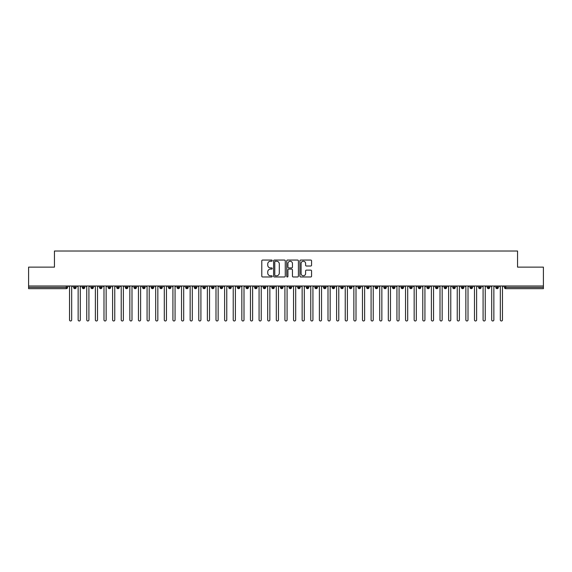 <?xml version="1.0" encoding="UTF-8"?>
<svg xmlns="http://www.w3.org/2000/svg" width="572" height="572" viewBox="0 0 572 572"><rect width="100%" height="100%" fill="white"/><g stroke="black" fill="none" stroke-linecap="round" stroke-linejoin="round"><path stroke-width="0.86" d="M272.215 260.646A0.593 0.593 0 0 0 271.621 260.053L262.634 260.053A0.844 0.844 0 0 0 261.79 260.896L261.79 276.119A0.844 0.844 0 0 0 262.634 276.97L271.621 276.97A0.593 0.593 0 0 0 272.215 276.376A0.593 0.593 0 0 0 271.621 275.783L270.463 275.783A2.703 2.703 0 0 1 267.753 273.08L267.753 271.807A2.703 2.703 0 0 1 270.463 269.105L271.621 269.105A0.593 0.593 0 0 0 272.215 268.511A0.593 0.593 0 0 0 271.621 267.918L270.463 267.918A2.703 2.703 0 0 1 267.753 265.215L267.753 263.942A2.703 2.703 0 0 1 270.463 261.24L271.621 261.24A0.593 0.593 0 0 0 272.215 260.646M310.718 266.016A0.844 0.844 0 0 0 311.561 265.172L311.561 260.896A0.844 0.844 0 0 0 310.718 260.053L300.736 260.053A0.844 0.844 0 0 0 299.892 260.896L299.892 276.119A0.844 0.844 0 0 0 300.736 276.97L310.718 276.97A0.844 0.844 0 0 0 311.561 276.119L311.561 270.964A0.844 0.844 0 0 0 310.718 270.12L306.442 270.12A0.844 0.844 0 0 0 305.598 270.964L305.598 273.523A2.259 2.259 0 0 1 303.339 275.783A2.259 2.259 0 0 1 301.072 273.523L301.072 263.499A2.259 2.259 0 0 1 303.339 261.24A2.259 2.259 0 0 1 305.598 263.499L305.598 265.172A0.844 0.844 0 0 0 306.442 266.016L310.718 266.016M28.6 286L543.4 286L543.4 267.131L517.553 267.131L517.553 251.022L54.447 251.022L54.447 267.131L28.6 267.131L28.6 287.38L66.273 287.38L66.273 286M285.264 260.896A0.844 0.844 0 0 0 284.413 260.053L274.438 260.053A0.844 0.844 0 0 0 273.588 260.896L273.588 276.119A0.844 0.844 0 0 0 274.438 276.97L284.413 276.97A0.844 0.844 0 0 0 285.264 276.119L285.264 260.896M287.587 260.053L297.562 260.053A0.844 0.844 0 0 1 298.412 260.896L298.412 276.119A0.844 0.844 0 0 1 297.562 276.97L293.293 276.97A0.844 0.844 0 0 1 292.449 276.119L292.449 269.948A0.844 0.844 0 0 0 291.606 269.105L288.767 269.105A0.844 0.844 0 0 0 287.923 269.948L287.923 276.376A0.593 0.593 0 0 1 287.33 276.97A0.593 0.593 0 0 1 286.736 276.376L286.736 260.896A0.844 0.844 0 0 1 287.587 260.053M67.567 287.38L66.273 287.38L66.273 288.674A1.294 1.294 0 0 0 67.567 287.38L67.567 286L67.567 287.38A1.294 1.294 0 0 1 66.273 288.674L28.6 288.674L28.6 287.38M543.4 286L543.4 288.674L505.727 288.674A1.294 1.294 0 0 1 504.433 287.38L504.433 286M74.932 286L74.932 288.674A1.294 1.294 0 0 1 73.638 287.38L73.638 286M76.183 286L76.183 287.38A1.294 1.294 0 0 1 74.932 288.674A1.294 1.294 0 0 0 76.183 287.38L73.638 287.38A1.294 1.294 0 0 0 74.932 288.674M83.548 286L83.548 288.674A1.294 1.294 0 0 1 82.254 287.38L82.254 286L82.254 287.38A1.294 1.294 0 0 0 83.548 288.674A1.294 1.294 0 0 0 84.799 287.38L84.799 286M92.163 286L92.163 288.674A1.294 1.294 0 0 1 90.869 287.38L90.869 286L90.869 287.38A1.294 1.294 0 0 0 92.163 288.674A1.294 1.294 0 0 0 93.415 287.38L93.415 286M100.779 286L100.779 288.674A1.294 1.294 0 0 1 99.485 287.38L99.485 286L99.485 287.38A1.294 1.294 0 0 0 100.779 288.674A1.294 1.294 0 0 0 102.03 287.38L102.03 286M109.395 286L109.395 288.674A1.294 1.294 0 0 1 108.101 287.38L108.101 286L108.101 287.38A1.294 1.294 0 0 0 109.395 288.674A1.294 1.294 0 0 0 110.646 287.38L110.646 286M118.011 286L118.011 288.674A1.294 1.294 0 0 1 116.717 287.38L116.717 286L116.717 287.38A1.294 1.294 0 0 0 118.011 288.674A1.294 1.294 0 0 0 119.262 287.38L119.262 286M126.626 286L126.626 288.674A1.294 1.294 0 0 1 125.332 287.38L125.332 286L125.332 287.38A1.294 1.294 0 0 0 126.626 288.674A1.294 1.294 0 0 0 127.878 287.38L127.878 286M135.242 286L135.242 288.674A1.294 1.294 0 0 1 133.948 287.38L133.948 286L133.948 287.38A1.294 1.294 0 0 0 135.242 288.674A1.294 1.294 0 0 0 136.494 287.38L136.494 286M143.858 286L143.858 288.674A1.294 1.294 0 0 1 142.564 287.38L142.564 286L142.564 287.38A1.294 1.294 0 0 0 143.858 288.674A1.294 1.294 0 0 0 145.109 287.38L145.109 286M152.474 286L152.474 288.674A1.294 1.294 0 0 1 151.18 287.38L151.18 286L151.18 287.38A1.294 1.294 0 0 0 152.474 288.674A1.294 1.294 0 0 0 153.725 287.38L153.725 286M161.09 286L161.09 288.674A1.294 1.294 0 0 1 159.795 287.38L159.795 286L159.795 287.38A1.294 1.294 0 0 0 161.09 288.674A1.294 1.294 0 0 0 162.341 287.38L162.341 286M169.705 286L169.705 288.674A1.294 1.294 0 0 1 168.411 287.38L168.411 286L168.411 287.38A1.294 1.294 0 0 0 169.705 288.674A1.294 1.294 0 0 0 170.956 287.38L170.956 286M178.321 286L178.321 288.674A1.294 1.294 0 0 1 177.027 287.38A1.294 1.294 0 0 0 178.321 288.674A1.294 1.294 0 0 1 177.027 287.38L177.027 286M179.572 286L179.572 287.38A1.294 1.294 0 0 1 178.321 288.674A1.294 1.294 0 0 0 179.572 287.38L177.027 287.38M186.937 288.674A1.294 1.294 0 0 1 185.65 287.38L185.65 286L185.65 287.38A1.294 1.294 0 0 0 186.937 288.674A1.294 1.294 0 0 0 188.188 287.38L188.188 286L188.188 287.38A1.294 1.294 0 0 1 186.937 288.674L186.937 287.38L188.188 287.38M195.552 286L195.552 288.674A1.294 1.294 0 0 1 194.265 287.38L194.265 286L194.265 287.38A1.294 1.294 0 0 0 195.552 288.674A1.294 1.294 0 0 0 196.804 287.38L196.804 286M204.168 286L204.168 288.674A1.294 1.294 0 0 1 202.881 287.38L202.881 286L202.881 287.38A1.294 1.294 0 0 0 204.168 288.674A1.294 1.294 0 0 0 205.419 287.38L205.419 286M212.784 286L212.784 287.38L211.497 287.38L211.497 286L211.497 287.38A1.294 1.294 0 0 0 212.784 288.674A1.294 1.294 0 0 0 214.035 287.38L214.035 286L214.035 287.38A1.294 1.294 0 0 1 212.784 288.674A1.294 1.294 0 0 1 211.497 287.38A1.294 1.294 0 0 0 212.784 288.674L212.784 287.38L214.035 287.38M221.4 286L221.4 288.674A1.294 1.294 0 0 1 220.113 287.38L220.113 286L220.113 287.38A1.294 1.294 0 0 0 221.4 288.674A1.294 1.294 0 0 0 222.651 287.38L222.651 286M230.015 286L230.015 288.674A1.294 1.294 0 0 1 228.728 287.38L228.728 286L228.728 287.38A1.294 1.294 0 0 0 230.015 288.674A1.294 1.294 0 0 0 231.267 287.38L231.267 286M238.631 286L238.631 288.674A1.294 1.294 0 0 1 237.344 287.38L237.344 286L237.344 287.38A1.294 1.294 0 0 0 238.631 288.674A1.294 1.294 0 0 0 239.882 287.38L239.882 286M247.247 286L247.247 288.674A1.294 1.294 0 0 1 245.96 287.38L245.96 286M248.498 286L248.498 287.38A1.294 1.294 0 0 1 247.247 288.674A1.294 1.294 0 0 0 248.498 287.38L245.96 287.38A1.294 1.294 0 0 0 247.247 288.674M255.863 288.674A1.294 1.294 0 0 1 254.576 287.38L254.576 286L254.576 287.38A1.294 1.294 0 0 0 255.863 288.674A1.294 1.294 0 0 0 257.114 287.38L257.114 286L257.114 287.38A1.294 1.294 0 0 1 255.863 288.674L255.863 287.38L257.114 287.38M264.478 286L264.478 288.674A1.294 1.294 0 0 1 263.192 287.38L263.192 286M265.73 286L265.73 287.38A1.294 1.294 0 0 1 264.478 288.674A1.294 1.294 0 0 0 265.73 287.38L263.192 287.38A1.294 1.294 0 0 0 264.478 288.674M273.094 286L273.094 288.674A1.294 1.294 0 0 1 271.807 287.38L271.807 286M274.345 286L274.345 287.38L274.345 286M281.717 286L281.717 288.674A1.294 1.294 0 0 1 280.423 287.38A1.294 1.294 0 0 0 281.717 288.674A1.294 1.294 0 0 1 280.423 287.38L280.423 286M282.961 286L282.961 287.38L282.961 286M290.333 286L290.333 288.674A1.294 1.294 0 0 1 289.039 287.38L289.039 286M291.577 286L291.577 287.38L291.577 286M298.949 286L298.949 288.674A1.294 1.294 0 0 1 297.654 287.38L297.654 286M300.193 286L300.193 287.38A1.294 1.294 0 0 1 298.949 288.674A1.294 1.294 0 0 0 300.193 287.38L297.654 287.38A1.294 1.294 0 0 0 298.949 288.674M307.564 286L307.564 288.674A1.294 1.294 0 0 1 306.27 287.38L306.27 286M308.808 286L308.808 287.38L308.808 286M316.18 286L316.18 288.674A1.294 1.294 0 0 1 314.886 287.38L314.886 286M317.424 286L317.424 287.38L317.424 286M324.796 286L324.796 288.674A1.294 1.294 0 0 1 323.502 287.38L323.502 286M326.04 286L326.04 287.38L326.04 286M333.412 286L333.412 288.674A1.294 1.294 0 0 1 332.118 287.38L332.118 286M334.656 286L334.656 287.38A1.294 1.294 0 0 1 333.412 288.674A1.294 1.294 0 0 0 334.656 287.38L332.118 287.38A1.294 1.294 0 0 0 333.412 288.674M342.027 286L342.027 288.674A1.294 1.294 0 0 1 340.733 287.38L340.733 286L340.733 287.38A1.294 1.294 0 0 0 342.027 288.674A1.294 1.294 0 0 0 343.272 287.38L343.272 286M350.643 286L350.643 288.674A1.294 1.294 0 0 1 349.349 287.38L349.349 286M351.887 286L351.887 287.38L351.887 286M359.259 286L359.259 288.674A1.294 1.294 0 0 1 357.965 287.38A1.294 1.294 0 0 0 359.259 288.674A1.294 1.294 0 0 1 357.965 287.38L357.965 286M360.503 286L360.503 287.38L360.503 286M367.875 286L367.875 288.674A1.294 1.294 0 0 1 366.581 287.38L366.581 286L366.581 287.38A1.294 1.294 0 0 0 367.875 288.674A1.294 1.294 0 0 0 369.119 287.38L369.119 286M376.49 286L376.49 288.674A1.294 1.294 0 0 1 375.196 287.38A1.294 1.294 0 0 0 376.49 288.674A1.294 1.294 0 0 1 375.196 287.38L375.196 286M377.734 286L377.734 287.38A1.294 1.294 0 0 1 376.49 288.674A1.294 1.294 0 0 0 377.734 287.38L375.196 287.38M385.106 286L385.106 288.674A1.294 1.294 0 0 1 383.812 287.38L383.812 286L383.812 287.38A1.294 1.294 0 0 0 385.106 288.674A1.294 1.294 0 0 0 386.35 287.38L386.35 286M393.722 286L393.722 288.674A1.294 1.294 0 0 1 392.428 287.38L392.428 286M394.973 286L394.973 287.38L394.973 286M402.338 286L402.338 288.674A1.294 1.294 0 0 1 401.043 287.38A1.294 1.294 0 0 0 402.338 288.674A1.294 1.294 0 0 1 401.043 287.38L401.043 286M403.589 286L403.589 287.38L403.589 286M410.953 286L410.953 288.674A1.294 1.294 0 0 1 409.659 287.38L409.659 286M412.205 286L412.205 287.38L412.205 286M419.569 286L419.569 288.674A1.294 1.294 0 0 1 418.275 287.38L418.275 286M420.82 286L420.82 287.38A1.294 1.294 0 0 1 419.569 288.674A1.294 1.294 0 0 0 420.82 287.38L418.275 287.38A1.294 1.294 0 0 0 419.569 288.674M428.185 286L428.185 288.674A1.294 1.294 0 0 1 426.891 287.38A1.294 1.294 0 0 0 428.185 288.674A1.294 1.294 0 0 1 426.891 287.38L426.891 286M429.436 286L429.436 287.38A1.294 1.294 0 0 1 428.185 288.674A1.294 1.294 0 0 0 429.436 287.38L426.891 287.38M436.801 286L436.801 288.674A1.294 1.294 0 0 1 435.507 287.38A1.294 1.294 0 0 0 436.801 288.674A1.294 1.294 0 0 1 435.507 287.38L435.507 286M438.052 286L438.052 287.38L438.052 286M445.416 286L445.416 288.674A1.294 1.294 0 0 1 444.122 287.38L444.122 286L444.122 287.38A1.294 1.294 0 0 0 445.416 288.674A1.294 1.294 0 0 0 446.668 287.38L446.668 286M454.032 286L454.032 288.674A1.294 1.294 0 0 1 452.738 287.38A1.294 1.294 0 0 0 454.032 288.674A1.294 1.294 0 0 1 452.738 287.38L452.738 286M455.283 286L455.283 287.38A1.294 1.294 0 0 1 454.032 288.674A1.294 1.294 0 0 0 455.283 287.38L452.738 287.38M462.648 286L462.648 288.674A1.294 1.294 0 0 1 461.354 287.38A1.294 1.294 0 0 0 462.648 288.674A1.294 1.294 0 0 1 461.354 287.38L461.354 286M463.899 286L463.899 287.38L463.899 286M471.264 286L471.264 288.674A1.294 1.294 0 0 1 469.969 287.38L469.969 286M472.515 286L472.515 287.38L472.515 286M479.879 286L479.879 288.674A1.294 1.294 0 0 1 478.585 287.38A1.294 1.294 0 0 0 479.879 288.674A1.294 1.294 0 0 1 478.585 287.38L478.585 286M481.131 286L481.131 287.38L481.131 286M488.495 286L488.495 288.674A1.294 1.294 0 0 1 487.201 287.38A1.294 1.294 0 0 0 488.495 288.674A1.294 1.294 0 0 1 487.201 287.38L487.201 286M489.746 286L489.746 287.38L489.746 286M497.111 286L497.111 288.674A1.294 1.294 0 0 1 495.817 287.38A1.294 1.294 0 0 0 497.111 288.674A1.294 1.294 0 0 1 495.817 287.38L495.817 286M498.362 286L498.362 287.38A1.294 1.294 0 0 1 497.111 288.674A1.294 1.294 0 0 0 498.362 287.38L495.817 287.38M186.937 286L186.937 287.38L185.65 287.38M255.863 286L255.863 287.38L254.576 287.38M273.094 288.674A1.294 1.294 0 0 0 274.345 287.38A1.294 1.294 0 0 1 273.094 288.674A1.294 1.294 0 0 1 271.807 287.38L274.345 287.38M281.717 288.674A1.294 1.294 0 0 0 282.961 287.38A1.294 1.294 0 0 1 281.717 288.674M290.333 288.674A1.294 1.294 0 0 0 291.577 287.38A1.294 1.294 0 0 1 290.333 288.674A1.294 1.294 0 0 1 289.039 287.38L291.577 287.38M307.564 288.674A1.294 1.294 0 0 0 308.808 287.38A1.294 1.294 0 0 1 307.564 288.674A1.294 1.294 0 0 1 306.27 287.38L308.808 287.38M316.18 288.674A1.294 1.294 0 0 0 317.424 287.38A1.294 1.294 0 0 1 316.18 288.674A1.294 1.294 0 0 1 314.886 287.38L317.424 287.38M324.796 288.674A1.294 1.294 0 0 0 326.04 287.38A1.294 1.294 0 0 1 324.796 288.674A1.294 1.294 0 0 1 323.502 287.38L326.04 287.38M350.643 288.674A1.294 1.294 0 0 0 351.887 287.38A1.294 1.294 0 0 1 350.643 288.674A1.294 1.294 0 0 1 349.349 287.38L351.887 287.38M359.259 288.674A1.294 1.294 0 0 0 360.503 287.38A1.294 1.294 0 0 1 359.259 288.674M393.722 288.674A1.294 1.294 0 0 0 394.973 287.38A1.294 1.294 0 0 1 393.722 288.674A1.294 1.294 0 0 1 392.428 287.38L394.973 287.38M402.338 288.674A1.294 1.294 0 0 0 403.589 287.38A1.294 1.294 0 0 1 402.338 288.674M410.953 288.674A1.294 1.294 0 0 0 412.205 287.38A1.294 1.294 0 0 1 410.953 288.674A1.294 1.294 0 0 1 409.659 287.38L412.205 287.38M436.801 288.674A1.294 1.294 0 0 0 438.052 287.38A1.294 1.294 0 0 1 436.801 288.674M462.648 288.674A1.294 1.294 0 0 0 463.899 287.38A1.294 1.294 0 0 1 462.648 288.674M471.264 288.674A1.294 1.294 0 0 0 472.515 287.38A1.294 1.294 0 0 1 471.264 288.674A1.294 1.294 0 0 1 469.969 287.38L472.515 287.38M479.879 288.674A1.294 1.294 0 0 0 481.131 287.38A1.294 1.294 0 0 1 479.879 288.674M488.495 288.674A1.294 1.294 0 0 0 489.746 287.38A1.294 1.294 0 0 1 488.495 288.674M275.368 261.24A0.593 0.593 0 0 0 274.774 261.826L274.774 275.189A0.593 0.593 0 0 0 275.368 275.783L276.591 275.783A2.703 2.703 0 0 0 279.3 273.08L279.3 263.942A2.703 2.703 0 0 0 276.591 261.24L275.368 261.24M292.449 263.542A2.259 2.259 0 0 0 290.183 261.282A2.259 2.259 0 0 0 287.923 263.542L287.923 267.074A0.844 0.844 0 0 0 288.767 267.918L291.606 267.918A0.844 0.844 0 0 0 292.449 267.074L292.449 263.542M68.447 286L69.527 287.08L69.527 319.905A1.08 1.08 0 0 0 70.599 320.978A1.08 1.08 0 0 0 71.679 319.905L71.679 287.08L72.758 286M77.063 286L78.142 287.08L78.142 319.905A1.08 1.08 0 0 0 79.215 320.978A1.08 1.08 0 0 0 80.294 319.905L80.294 287.08L81.374 286M85.678 286L86.758 287.08L86.758 319.905A1.08 1.08 0 0 0 87.838 320.978A1.08 1.08 0 0 0 88.91 319.905L88.91 287.08L89.99 286M94.294 286L95.374 287.08L95.374 319.905A1.08 1.08 0 0 0 96.454 320.978A1.08 1.08 0 0 0 97.526 319.905L97.526 287.08L98.606 286M102.91 286L103.99 287.08L103.99 319.905A1.08 1.08 0 0 0 105.069 320.978A1.08 1.08 0 0 0 106.142 319.905L106.142 287.08L107.221 286M111.526 286L112.605 287.08L112.605 319.905A1.08 1.08 0 0 0 113.685 320.978A1.08 1.08 0 0 0 114.757 319.905L114.757 287.08L115.837 286M120.141 286L121.221 287.08L121.221 319.905A1.08 1.08 0 0 0 122.301 320.978A1.08 1.08 0 0 0 123.373 319.905L123.373 287.08L124.453 286M128.757 286L129.837 287.08L129.837 319.905A1.08 1.08 0 0 0 130.916 320.978A1.08 1.08 0 0 0 131.989 319.905L131.989 287.08L133.069 286M137.373 286L138.453 287.08L138.453 319.905A1.08 1.08 0 0 0 139.532 320.978A1.08 1.08 0 0 0 140.605 319.905L140.605 287.08L141.684 286M145.989 286L147.068 287.08L147.068 319.905A1.08 1.08 0 0 0 148.148 320.978A1.08 1.08 0 0 0 149.22 319.905L149.22 287.08L150.3 286M154.604 286L155.684 287.08L155.684 319.905A1.08 1.08 0 0 0 156.764 320.978A1.08 1.08 0 0 0 157.836 319.905L157.836 287.08L158.916 286M163.22 286L164.3 287.08L164.3 319.905A1.08 1.08 0 0 0 165.38 320.978A1.08 1.08 0 0 0 166.452 319.905L166.452 287.08L167.532 286M171.836 286L172.916 287.08L172.916 319.905A1.08 1.08 0 0 0 173.995 320.978A1.08 1.08 0 0 0 175.068 319.905L175.068 287.08L176.147 286M180.452 286L181.531 287.08L181.531 319.905A1.08 1.08 0 0 0 182.611 320.978A1.08 1.08 0 0 0 183.683 319.905L183.683 287.08L184.763 286M189.075 286L190.147 287.08L190.147 319.905A1.08 1.08 0 0 0 191.227 320.978A1.08 1.08 0 0 0 192.299 319.905L192.299 287.08L193.379 286M197.69 286L198.763 287.08L198.763 319.905A1.08 1.08 0 0 0 199.843 320.978A1.08 1.08 0 0 0 200.915 319.905L200.915 287.08L201.995 286M206.306 286L207.379 287.08L207.379 319.905A1.08 1.08 0 0 0 208.458 320.978A1.08 1.08 0 0 0 209.531 319.905L209.531 287.08L210.61 286M214.922 286L215.994 287.08L215.994 319.905A1.08 1.08 0 0 0 217.074 320.978A1.08 1.08 0 0 0 218.147 319.905L218.147 287.08L219.226 286M223.538 286L224.61 287.08L224.61 319.905A1.08 1.08 0 0 0 225.69 320.978A1.08 1.08 0 0 0 226.762 319.905L226.762 287.08L227.842 286M232.153 286L233.226 287.08L233.226 319.905A1.08 1.08 0 0 0 234.305 320.978A1.08 1.08 0 0 0 235.385 319.905L235.385 287.08L236.458 286M240.769 286L241.842 287.08L241.842 319.905A1.08 1.08 0 0 0 242.921 320.978A1.08 1.08 0 0 0 244.001 319.905L244.001 287.08L245.073 286M249.385 286L250.457 287.08L250.457 319.905A1.08 1.08 0 0 0 251.537 320.978A1.08 1.08 0 0 0 252.617 319.905L252.617 287.08L253.689 286M258.001 286L259.073 287.08L259.073 319.905A1.08 1.08 0 0 0 260.153 320.978A1.08 1.08 0 0 0 261.232 319.905L261.232 287.08L262.305 286M266.616 286L267.689 287.08L267.689 319.905A1.08 1.08 0 0 0 268.768 320.978A1.08 1.08 0 0 0 269.848 319.905L269.848 287.08L270.921 286M275.232 286L276.305 287.08L276.305 319.905A1.08 1.08 0 0 0 277.384 320.978A1.08 1.08 0 0 0 278.464 319.905L278.464 287.08L279.536 286M283.848 286L284.92 287.08L284.92 319.905A1.08 1.08 0 0 0 286 320.978A1.08 1.08 0 0 0 287.08 319.905L287.08 287.08L288.152 286M292.464 286L293.536 287.08L293.536 319.905A1.08 1.08 0 0 0 294.616 320.978A1.08 1.08 0 0 0 295.695 319.905L295.695 287.08L296.768 286M301.079 286L302.152 287.08L302.152 319.905A1.08 1.08 0 0 0 303.231 320.978A1.08 1.08 0 0 0 304.311 319.905L304.311 287.08L305.384 286M309.695 286L310.768 287.08L310.768 319.905A1.08 1.08 0 0 0 311.847 320.978A1.08 1.08 0 0 0 312.927 319.905L312.927 287.08L313.999 286M318.311 286L319.383 287.08L319.383 319.905A1.08 1.08 0 0 0 320.463 320.978A1.08 1.08 0 0 0 321.543 319.905L321.543 287.08L322.615 286M326.927 286L327.999 287.08L327.999 319.905A1.08 1.08 0 0 0 329.079 320.978A1.08 1.08 0 0 0 330.158 319.905L330.158 287.08L331.231 286M335.542 286L336.615 287.08L336.615 319.905A1.08 1.08 0 0 0 337.695 320.978A1.08 1.08 0 0 0 338.774 319.905L338.774 287.08L339.847 286M344.158 286L345.238 287.08L345.238 319.905A1.08 1.08 0 0 0 346.31 320.978A1.08 1.08 0 0 0 347.39 319.905L347.39 287.08L348.462 286M352.774 286L353.853 287.08L353.853 319.905A1.08 1.08 0 0 0 354.926 320.978A1.08 1.08 0 0 0 356.006 319.905L356.006 287.08L357.078 286M361.39 286L362.469 287.08L362.469 319.905A1.08 1.08 0 0 0 363.542 320.978A1.08 1.08 0 0 0 364.621 319.905L364.621 287.08L365.694 286M370.005 286L371.085 287.08L371.085 319.905A1.08 1.08 0 0 0 372.157 320.978A1.08 1.08 0 0 0 373.237 319.905L373.237 287.08L374.31 286M378.621 286L379.701 287.08L379.701 319.905A1.08 1.08 0 0 0 380.773 320.978A1.08 1.08 0 0 0 381.853 319.905L381.853 287.08L382.925 286M387.237 286L388.317 287.08L388.317 319.905A1.08 1.08 0 0 0 389.389 320.978A1.08 1.08 0 0 0 390.469 319.905L390.469 287.08L391.548 286M395.853 286L396.932 287.08L396.932 319.905A1.08 1.08 0 0 0 398.005 320.978A1.08 1.08 0 0 0 399.084 319.905L399.084 287.08L400.164 286M404.468 286L405.548 287.08L405.548 319.905A1.08 1.08 0 0 0 406.62 320.978A1.08 1.08 0 0 0 407.7 319.905L407.7 287.08L408.78 286M413.084 286L414.164 287.08L414.164 319.905A1.08 1.08 0 0 0 415.236 320.978A1.08 1.08 0 0 0 416.316 319.905L416.316 287.08L417.396 286M421.7 286L422.779 287.08L422.779 319.905A1.08 1.08 0 0 0 423.852 320.978A1.08 1.08 0 0 0 424.932 319.905L424.932 287.08L426.011 286M430.316 286L431.395 287.08L431.395 319.905A1.08 1.08 0 0 0 432.468 320.978A1.08 1.08 0 0 0 433.547 319.905L433.547 287.08L434.627 286M438.931 286L440.011 287.08L440.011 319.905A1.08 1.08 0 0 0 441.083 320.978A1.08 1.08 0 0 0 442.163 319.905L442.163 287.08L443.243 286M447.547 286L448.627 287.08L448.627 319.905A1.08 1.08 0 0 0 449.699 320.978A1.08 1.08 0 0 0 450.779 319.905L450.779 287.08L451.859 286M456.163 286L457.243 287.08L457.243 319.905A1.08 1.08 0 0 0 458.315 320.978A1.08 1.08 0 0 0 459.395 319.905L459.395 287.08L460.474 286M464.779 286L465.858 287.08L465.858 319.905A1.08 1.08 0 0 0 466.931 320.978A1.08 1.08 0 0 0 468.01 319.905L468.01 287.08L469.09 286M473.394 286L474.474 287.08L474.474 319.905A1.08 1.08 0 0 0 475.546 320.978A1.08 1.08 0 0 0 476.626 319.905L476.626 287.08L477.706 286M482.01 286L483.09 287.08L483.09 319.905A1.08 1.08 0 0 0 484.162 320.978A1.08 1.08 0 0 0 485.242 319.905L485.242 287.08L486.322 286M490.626 286L491.706 287.08L491.706 319.905A1.08 1.08 0 0 0 492.785 320.978A1.08 1.08 0 0 0 493.858 319.905L493.858 287.08L494.937 286M499.242 286L500.321 287.08L500.321 319.905A1.08 1.08 0 0 0 501.401 320.978A1.08 1.08 0 0 0 502.473 319.905L502.473 287.08L503.553 286M505.727 286L505.727 287.38L543.4 287.38M505.727 287.38L505.727 288.674A1.294 1.294 0 0 1 504.433 287.38L505.727 287.38M82.254 287.38A1.294 1.294 0 0 0 83.548 288.674A1.294 1.294 0 0 0 84.799 287.38L82.254 287.38M90.869 287.38A1.294 1.294 0 0 0 92.163 288.674A1.294 1.294 0 0 0 93.415 287.38L90.869 287.38M99.485 287.38A1.294 1.294 0 0 0 100.779 288.674A1.294 1.294 0 0 0 102.03 287.38L99.485 287.38M108.101 287.38A1.294 1.294 0 0 0 109.395 288.674A1.294 1.294 0 0 0 110.646 287.38L108.101 287.38M116.717 287.38L119.262 287.38A1.294 1.294 0 0 1 118.011 288.674M125.332 287.38A1.294 1.294 0 0 0 126.626 288.674A1.294 1.294 0 0 0 127.878 287.38L125.332 287.38M133.948 287.38L136.494 287.38A1.294 1.294 0 0 1 135.242 288.674M142.564 287.38A1.294 1.294 0 0 0 143.858 288.674A1.294 1.294 0 0 0 145.109 287.38L142.564 287.38M151.18 287.38A1.294 1.294 0 0 0 152.474 288.674A1.294 1.294 0 0 0 153.725 287.38L151.18 287.38M159.795 287.38A1.294 1.294 0 0 0 161.09 288.674A1.294 1.294 0 0 0 162.341 287.38L159.795 287.38M168.411 287.38A1.294 1.294 0 0 0 169.705 288.674A1.294 1.294 0 0 0 170.956 287.38L168.411 287.38M194.265 287.38L196.804 287.38A1.294 1.294 0 0 1 195.552 288.674M202.881 287.38A1.294 1.294 0 0 0 204.168 288.674A1.294 1.294 0 0 0 205.419 287.38L202.881 287.38M220.113 287.38L222.651 287.38A1.294 1.294 0 0 1 221.4 288.674M228.728 287.38A1.294 1.294 0 0 0 230.015 288.674A1.294 1.294 0 0 0 231.267 287.38L228.728 287.38M237.344 287.38L239.882 287.38A1.294 1.294 0 0 1 238.631 288.674M280.423 287.38L282.961 287.38M340.733 287.38L343.272 287.38A1.294 1.294 0 0 1 342.027 288.674M357.965 287.38L360.503 287.38M366.581 287.38A1.294 1.294 0 0 0 367.875 288.674A1.294 1.294 0 0 0 369.119 287.38L366.581 287.38M383.812 287.38L386.35 287.38A1.294 1.294 0 0 1 385.106 288.674M401.043 287.38L403.589 287.38M435.507 287.38L438.052 287.38M444.122 287.38A1.294 1.294 0 0 0 445.416 288.674A1.294 1.294 0 0 0 446.668 287.38L444.122 287.38M461.354 287.38L463.899 287.38M478.585 287.38L481.131 287.38M487.201 287.38L489.746 287.38"/></g></svg>
